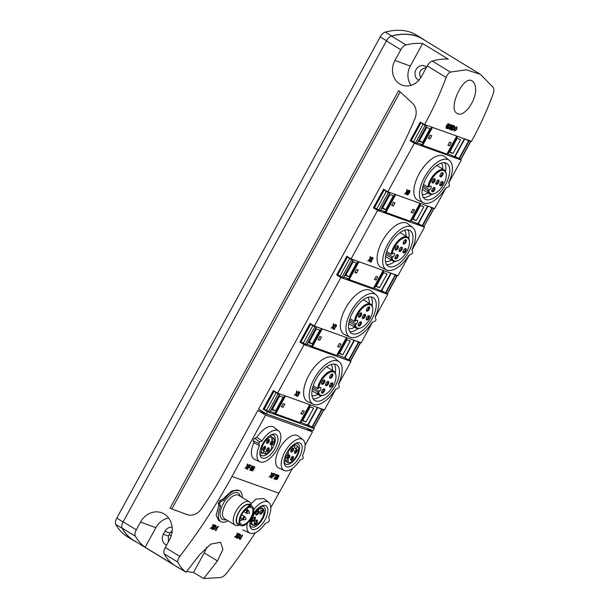 <?xml version="1.0" encoding="UTF-8"?>
<svg xmlns="http://www.w3.org/2000/svg" width="609" height="609" viewBox="0 0 609 609"><rect width="100%" height="100%" fill="white"/><g stroke="black" fill="none" stroke-linecap="round" stroke-linejoin="round"><path stroke-width="0.91" d="M214.886 525.095L212.785 526.823L212.16 529.206L212.267 527.28L210.234 528.521L212.442 526.701L213.013 524.425L212.922 526.305L214.513 524.966M212.929 526.252L214.49 524.95M210.234 528.521L212.412 526.686L212.983 524.41L213.378 524.562M211.772 529.061L212.229 527.31M212.48 529.32A551.99 482.313 -70.3 0 0 215.228 525.217L216.012 525.498C216.431 527.348 215.517 528.719 213.249 529.594L212.457 529.305A551.921 482.252 -70.3 0 0 215.198 525.202L215.228 525.217M217.322 526.983L218.486 526.382A551.99 482.313 109.7 0 1 216.119 529.914L216.416 530.02A551.99 482.313 109.7 0 1 216.028 530.591L215.122 530.264A551.99 482.313 -70.3 0 0 215.51 529.693L215.807 529.8A551.99 482.313 -70.3 0 0 217.619 527.089L216.774 527.805A551.99 482.313 -70.3 0 0 217.322 526.983L218.167 526.267M216.774 527.805L216.751 527.79A551.921 482.252 -70.3 0 0 217.299 526.968M215.122 530.264L215.099 530.249A551.921 482.252 -70.3 0 0 215.487 529.678L215.776 529.784A551.921 482.252 -70.3 0 0 217.535 527.166M239.116 533.766L237.015 535.494L236.399 537.876L236.498 535.943L234.465 537.184L236.673 535.372L237.244 533.096L237.152 534.968L238.743 533.629M237.167 534.923L238.72 533.613M234.465 537.184L236.65 535.349L237.213 533.073L237.609 533.225M236.026 537.739L236.459 535.973M236.711 537.983A551.99 482.313 -70.3 0 0 239.459 533.887L240.228 534.162C240.662 536.011 239.748 537.382 237.48 538.265L236.688 537.975A551.921 482.252 -70.3 0 0 239.436 533.872L239.459 533.887M241.606 537.283L239.847 538.394L240.875 538.767A551.99 482.313 109.7 0 1 240.486 539.338L239.124 538.851A551.99 482.313 -70.3 0 0 239.664 538.059L241.666 536.788C242.527 535.593 242.428 535.357 241.37 536.095L242.618 535.029L241.606 537.283M239.101 538.836L239.124 538.851A551.921 482.252 -70.3 0 0 239.634 538.044L241.666 536.788C242.527 535.593 242.428 535.357 241.37 536.095M239.855 538.394L240.875 538.767M446.488 125.66L448.194 123.673L446.488 125.66A316.893 276.897 109.7 0 1 446.161 126.269L446.724 126.482A316.946 276.935 109.7 0 1 445.895 128.05L445.849 128.027A316.893 276.897 109.7 0 0 446.679 126.466M446.526 125.682A316.946 276.935 109.7 0 1 446.207 126.291M445.895 128.05L446.207 128.164A316.946 276.935 -70.3 0 0 447.044 126.596L447.569 126.779A316.946 276.935 -70.3 0 0 447.889 126.17L447.371 125.972M447.889 126.17L447.364 125.979A316.946 276.935 -70.3 0 0 448.506 123.787L448.148 123.65M446.945 128.43L446.907 128.408A316.893 276.897 109.7 0 0 449.206 124.03L450.021 124.327C450.607 126.276 449.838 127.73 447.722 128.705L446.945 128.43A316.946 276.935 109.7 0 0 449.244 124.053L449.206 124.03M451.809 124.967L451.444 124.83A316.893 276.897 109.7 0 1 449.153 129.207L449.511 129.344A316.946 276.935 -70.3 0 0 451.809 124.967L451.49 124.853A316.946 276.935 109.7 0 1 449.191 129.23M451.033 127.281L452.738 125.302L451.033 127.281A316.893 276.897 109.7 0 1 450.713 127.898L451.277 128.111A316.946 276.935 109.7 0 1 450.439 129.679L450.401 129.656A316.893 276.897 109.7 0 0 451.231 128.088M451.079 127.311A316.946 276.935 109.7 0 1 450.751 127.92M450.439 129.679L450.759 129.793A316.946 276.935 -70.3 0 0 451.596 128.217L452.114 128.408A316.946 276.935 -70.3 0 0 452.441 127.799L451.924 127.601M452.441 127.799L451.916 127.608A316.946 276.935 -70.3 0 0 453.058 125.416L452.7 125.279M451.497 130.06L451.459 130.029A316.893 276.897 109.7 0 0 453.751 125.652L454.565 125.956C455.159 127.898 454.39 129.359 452.266 130.334L451.497 130.06A316.946 276.935 109.7 0 0 453.796 125.682L453.751 125.652M456.917 126.809L454.771 128.37A316.946 276.935 109.7 0 1 454.542 128.811L454.428 131.095L456.59 129.542A316.946 276.935 -70.3 0 0 456.819 129.1L456.879 126.786L454.733 128.347A316.893 276.897 109.7 0 1 454.504 128.781L454.39 131.064M276.128 479.527L276.151 479.542A1.484 0.708 121.4 0 0 277.613 478.514L278.557 476.778A1.484 0.708 121.4 0 0 278.656 475.271A1.484 0.708 121.4 0 0 277.194 476.291L276.25 478.027A1.484 0.708 121.4 0 0 276.151 479.542A1.484 0.708 -58.6 0 1 276.128 479.527A1.484 0.708 -58.6 0 1 276.22 478.012L277.171 476.276A1.484 0.708 -58.6 0 1 278.625 475.256A1.484 0.708 -58.6 0 1 278.64 475.264M274.354 475.926L273.159 475.5L273.875 474.198L275.177 474.662L275.474 474.122L273.86 473.543L271.797 477.989L272.862 476.04L274.058 476.466L274.354 475.926L273.167 475.492M275.451 474.106L273.829 473.528L271.485 477.875M252.773 465.999L251.684 466.646L249.789 470.11L250.718 470.452L252.773 465.999M251.928 466.837L250.413 469.608M246.774 467.08L246.455 468.922L246.851 469.067L247.277 466.563L249.195 464.728L247.376 465.969M249.195 464.728L247.368 466.014L247.696 464.187L247.3 464.043L246.904 466.425L244.894 468.359L246.805 467.042L246.485 468.938M284.167 470.491L278.724 468.001A18.772 8.983 -58.6 0 1 280.391 447.052A18.772 8.983 -58.6 0 1 298.265 436.014L302.97 439.721A18.057 8.64 121.4 0 0 285.773 450.34A18.057 8.64 121.4 0 0 284.167 470.491A18.057 8.64 121.4 0 0 300.054 460.092L302.346 459.034A0.99 0.472 121.4 0 0 303.16 457.534L302.597 455.456A18.057 8.64 121.4 0 0 302.97 439.721M253.862 442.751L259.464 445.575A18.057 8.64 121.4 0 0 259.936 461.828L254.493 459.331A18.772 8.983 -58.6 0 1 253.862 442.751L253.344 440.87A1.705 0.815 -58.6 0 1 254.76 438.29L256.831 437.331A18.772 8.983 -58.6 0 1 274.035 427.351L278.739 431.058A18.057 8.64 121.4 0 0 262.007 440.939L256.831 437.331M255.285 532.738A551.921 482.252 -70.3 0 1 226.693 573.176C224.767 575.543 222.78 576.982 220.732 577.499L203.695 578.55L217.466 560.912L222.902 549.463L220.656 542.284L210.935 544.058L199.714 554.563L186.072 572.247C182.647 569.651 179.914 566.294 177.889 562.183C177.379 560.752 178.018 558.826 179.792 556.405A551.921 482.252 109.7 0 0 231.968 476.444L278.892 493.229L292.495 468.39M305.101 445.354L312.486 431.865L265.585 415.094L257.889 410.39L261.809 412.308L305.01 427.647M231.991 476.459L265.585 415.094M250.093 467.24L248.929 466.829L249.644 465.535L250.946 465.999L251.243 465.459L249.599 464.865L247.566 469.326L248.632 467.377L249.827 467.803L250.124 467.255L248.929 466.837M251.92 470.871L251.898 470.856A1.484 0.708 -58.6 0 1 251.898 470.856A1.484 0.708 -58.6 0 1 251.989 469.349L252.941 467.613A1.484 0.708 -58.6 0 1 254.395 466.585A1.484 0.708 -58.6 0 1 254.41 466.593A1.484 0.708 121.4 0 0 252.963 467.628L252.012 469.364A1.484 0.708 121.4 0 0 251.92 470.871A1.484 0.708 121.4 0 0 253.374 469.851L254.326 468.115A1.484 0.708 121.4 0 0 254.417 466.601L254.395 466.585M271.005 475.743L270.693 477.585L271.081 477.738L271.507 475.233L273.426 473.391L271.614 474.632M273.426 473.391L271.599 474.685L271.926 472.858L271.53 472.706L271.142 475.096L269.132 477.03L271.035 475.713L270.716 477.601M276.136 476.512L276.555 475.241L276.136 476.512L273.814 478.712L275.177 479.199L275.512 478.59L274.492 478.217M276.105 476.497L273.814 478.712M275.451 475.659A1.484 0.708 -58.6 0 1 276.905 474.639A1.484 0.708 -58.6 0 1 276.92 474.647L276.935 474.655A1.484 0.708 121.4 0 0 275.474 475.682L276.57 475.248M339.198 361.799L334.478 358.077A25.601 12.249 121.4 0 0 310.095 373.134A25.601 12.249 121.4 0 0 307.819 401.696L313.292 404.201A24.885 11.906 121.4 0 0 335.46 389.44L338.376 388.085A0.99 0.472 121.4 0 0 339.198 386.593L338.475 383.936A24.885 11.906 121.4 0 0 339.198 361.799A24.885 11.906 121.4 0 0 315.5 376.438A24.885 11.906 121.4 0 0 313.292 404.201M338.551 384.203L351.02 361.419L304.119 344.648L277.567 393.155L273.342 390.575L263.157 409.187L263.727 409.393L273.86 390.887M335.757 389.303L324.468 409.926L277.567 393.155M298.593 391.61L296.766 392.896L296.72 390.94L296.332 393.323L294.322 395.256L296.202 393.924L296.248 395.949L296.667 393.444L298.593 391.61L296.781 392.797M296.134 393.993L295.883 395.82M297.085 391.069L296.667 390.909L296.279 393.292L294.322 395.256M299.499 391.937A1.484 0.708 121.4 0 0 299.476 391.922A1.484 0.708 121.4 0 0 298.014 392.942L299.164 392.539L299.255 392.988L299.133 392.531M297.359 395.614L298.174 394.419L297.39 395.629L297.07 394.678A1.484 0.708 121.4 0 0 296.971 396.193A1.484 0.708 121.4 0 0 297.002 396.2M299.255 392.988L298.151 394.404M298.425 393.764L299.202 392.95M375.951 294.68L371.224 290.95A25.601 12.249 121.4 0 0 346.841 306.015A25.601 12.249 121.4 0 0 344.565 334.577L350.038 337.082A24.885 11.906 121.4 0 0 372.213 322.321L375.129 320.966A0.99 0.472 121.4 0 0 375.943 319.466L375.228 316.817A24.885 11.906 121.4 0 0 375.951 294.68A24.885 11.906 121.4 0 0 352.253 309.319A24.885 11.906 121.4 0 0 350.038 337.082M375.296 317.083L387.773 294.299L340.873 277.521L314.313 326.028L310.095 323.448L299.902 342.068L300.473 342.273L310.605 323.767M372.502 322.184L361.213 342.798L314.313 326.028M335.338 324.49L333.511 325.777L333.466 323.821L333.077 326.203L331.068 328.137L332.948 326.805L332.994 328.83L333.42 326.325L335.338 324.49L333.534 325.678M332.879 326.873L332.628 328.7M333.839 323.95L333.412 323.782L333.024 326.173L331.068 328.137M336.244 324.81A1.484 0.708 121.4 0 0 336.221 324.795A1.484 0.708 121.4 0 0 334.767 325.823L335.909 325.419L335.475 326.69L333.108 328.852L334.516 329.37L334.851 328.769L333.831 328.388M335.475 326.69L333.565 328.015M335.422 326.66L335.886 325.404M412.696 227.56L407.969 223.83A25.601 12.249 121.4 0 0 383.586 238.888A25.601 12.249 121.4 0 0 381.318 267.458L386.791 269.962A24.885 11.906 121.4 0 0 408.959 255.201L411.874 253.846A0.99 0.472 121.4 0 0 412.696 252.347L411.973 249.69A24.885 11.906 121.4 0 0 412.696 227.56A24.885 11.906 121.4 0 0 388.999 242.192A24.885 11.906 121.4 0 0 386.791 269.962M412.042 249.956L424.519 227.172L377.618 210.402L351.066 258.909L346.841 256.328L336.648 274.948L337.226 275.154L347.358 256.64M409.248 255.064L397.966 275.679L351.066 258.909M372.084 257.363L370.264 258.658L370.211 256.693L369.823 259.084L367.813 261.017L369.701 259.685L369.747 261.71L370.165 259.206L372.084 257.363L370.28 258.559M369.633 259.746L369.374 261.573M370.584 256.831L370.165 256.663L369.77 259.053L367.813 261.017M372.746 257.592L370.127 261.847L371.041 262.167L373.111 257.736L372.746 257.592L373.111 257.736M372.175 258.635L370.706 261.314M409.743 190.571A1.484 0.708 121.4 0 0 409.72 190.556A1.484 0.708 121.4 0 0 408.258 191.576L407.314 193.312A1.484 0.708 121.4 0 0 407.215 194.827A1.484 0.708 121.4 0 0 407.246 194.842L407.269 194.857A1.484 0.708 121.4 0 0 408.723 193.829L409.674 192.101A1.484 0.708 121.4 0 0 409.766 190.587A1.484 0.708 121.4 0 0 408.312 191.614L407.36 193.342A1.484 0.708 121.4 0 0 407.269 194.857M449.442 160.433L444.722 156.711A25.601 12.249 121.4 0 0 420.339 171.768A25.601 12.249 121.4 0 0 418.063 200.338L423.537 202.843A24.885 11.906 121.4 0 0 445.704 188.074L448.62 186.727A0.99 0.472 121.4 0 0 449.442 185.227L448.719 182.571A24.885 11.906 121.4 0 0 449.442 160.433A24.885 11.906 121.4 0 0 425.744 175.072A24.885 11.906 121.4 0 0 423.537 202.843M448.795 182.837L461.264 160.053L414.364 143.282L387.811 191.789L383.586 189.209L373.401 207.821L373.972 208.027L384.104 189.521M446.001 187.945L434.712 208.56L387.811 191.789M408.837 190.244L407.01 191.53L406.964 189.574L406.568 191.957L404.559 193.898L406.447 192.566L406.492 194.583L406.911 192.079L408.837 190.244L407.025 191.432M406.378 192.627L406.119 194.454M407.33 189.703L406.911 189.544L406.523 191.926L404.559 193.898M450.401 72.083C448.711 72.814 447.295 74.61 446.161 77.457A316.893 276.897 109.7 0 1 424.61 124.579L471.511 141.349A316.893 276.897 -70.3 0 0 493.062 94.235C494.044 91.327 494.112 89.051 493.244 87.407L480.44 74.344L466.327 69.814L450.401 72.083L432.283 61.014C437.97 59.454 443.291 58.822 448.232 59.126L422.654 43.498L410.299 66.069A17.067 14.913 -70.3 0 0 411.098 85.306M475.439 87.353C475.028 84.141 473.931 82.002 472.142 80.921C463.289 74.77 447.744 108.417 456.902 113.343L457.816 113.807C464.72 117.118 477.441 98.886 475.439 87.353M311.07 426.574L314.274 428.538L267.374 411.768L266.262 413.793L258.589 409.103L395.622 158.82A368.019 321.567 -70.3 0 0 415.003 118.405A13.657 11.929 -70.3 0 0 412.247 102.974A3237.261 2828.63 -70.3 0 0 398.659 90.604L170.002 508.249A3237.261 2828.63 -70.3 0 0 186.925 514.529A13.657 11.929 -70.3 0 0 187.009 514.559A13.657 11.929 -70.3 0 0 200.962 509.36A368.019 321.567 -70.3 0 0 224.455 471.457L257.889 410.39M267.374 411.768L263.157 409.187M304.119 344.648L299.902 342.068M340.873 277.521L336.648 274.948M377.618 210.402L373.401 207.821M414.364 143.282L410.146 140.702L420.339 122.089L424.557 124.662M422.654 43.498C417.454 43.041 411.897 43.521 405.967 44.929C404.071 45.515 402.351 47.121 400.821 49.755L394.952 60.474A17.638 15.415 109.7 0 0 402.686 85.313A17.638 15.415 109.7 0 0 421.39 76.627L427.252 65.909C428.782 63.267 430.456 61.638 432.283 61.014M480.021 74.092L422.707 39.075A133.226 63.747 121.4 0 0 391.496 36.091A6.828 3.266 121.4 0 0 390.323 36.601A6.828 3.266 121.4 0 0 386.411 40.955L123.155 521.799A6.828 3.266 121.4 0 0 121.8 527.067A6.828 3.266 121.4 0 0 122.127 528.11A133.226 63.747 121.4 0 0 133.759 540.449L178.528 567.801A133.226 63.747 121.4 0 0 180.98 569.149M140.527 522.088L136.287 529.822C134.901 532.51 134.581 534.626 135.32 536.171C137.984 540.716 141.258 544.416 145.14 547.27L173.276 564.459C169.645 561.764 166.615 558.209 164.194 553.809C163.532 552.31 163.89 550.224 165.283 547.537L169.515 539.802A19.343 16.9 109.7 0 0 162.024 512.915A19.343 16.9 109.7 0 0 140.527 522.088L155.866 527.683L145.14 547.27M266.262 413.793L313.163 430.571L314.274 428.538M306.411 428.15L312.486 431.865M270.792 507.51A551.921 482.252 -70.3 0 0 278.861 493.221M458.059 158.089L461.264 160.053M421.314 225.216L424.519 227.172M384.561 292.335L387.773 294.299M347.815 359.455L351.02 361.419M418.84 80.243L418.132 79.817A7.681 6.714 -70.3 0 1 415.749 70.202A7.681 6.714 -70.3 0 1 424.397 65.871A7.681 6.714 -70.3 0 1 425.485 66.389L426.612 67.081M241.057 535.981L242.588 535.006M239.436 533.872L240.205 534.146M215.198 525.202L215.974 525.476M246.668 507.784L256.084 499.06L263.872 498.604M221.288 521.814L218.844 520.695L216.126 515.222L218.821 505.561L218.273 503.24L219.963 500.469L222.65 499.311L231.77 490.869L239.307 490.428L240.091 491.044A18.057 8.64 121.4 0 0 223.861 500.164L221.204 501.397A1.69 0.807 121.4 0 0 219.796 503.963L220.458 506.384A18.057 8.64 121.4 0 0 221.288 521.814A18.057 8.64 121.4 0 0 227.972 520.771M186.803 571.333A133.226 63.747 121.4 0 0 193.495 572.445L203.695 578.55M186.072 572.247L176.29 566.301A133.226 63.747 121.4 0 0 178.528 567.801M420.697 77.792C418.36 72.243 420.225 68.87 426.285 67.675M172.111 527.257A7.681 6.714 -70.3 0 0 164.993 531.269L170.01 533.065L172.164 530.835M164.993 531.269L163.364 534.253A7.681 6.714 -70.3 0 0 166.531 545.002A7.681 6.714 -70.3 0 0 166.645 545.04M168.366 541.903L168.381 536.049L170.01 533.065M121.8 527.067A6.828 3.266 121.4 0 0 122.15 528.323A132.199 63.26 121.4 0 0 133.729 540.617A132.199 63.26 121.4 0 0 136.507 542.124M425.356 40.689A132.199 63.26 121.4 0 0 422.745 38.9L416.35 34.995A132.199 63.26 121.4 0 0 385.314 32.056A6.828 3.266 121.4 0 0 380.229 36.913L116.783 518.107A6.828 3.266 121.4 0 0 115.756 524.41A132.199 63.26 121.4 0 0 127.327 536.712L133.729 540.617M422.745 38.9A132.199 63.26 121.4 0 0 391.709 35.961A6.828 3.266 121.4 0 0 390.323 36.601M400.159 91.959L171.875 508.918L170.002 508.249M171.875 508.918A3237.261 2828.63 -70.3 0 0 187.488 514.719M262.319 411.387L261.809 412.308M168.609 518.008A18.78 16.405 -70.3 0 0 155.866 527.683M193.495 572.445L204.205 552.873A18.78 8.983 121.4 0 0 206.771 547.042M445.484 184.71A20.912 10.01 -58.6 0 1 424.922 199.082A20.912 10.01 -58.6 0 1 427.366 176.062A20.912 10.01 -58.6 0 1 446.732 163.387A20.912 10.01 -58.6 0 1 445.484 184.71M408.738 251.829A20.912 10.01 -58.6 0 1 388.177 266.202A20.912 10.01 -58.6 0 1 390.62 243.189A20.912 10.01 -58.6 0 1 409.986 230.507A20.912 10.01 -58.6 0 1 408.738 251.829M371.992 318.949A20.912 10.01 -58.6 0 1 351.423 333.321A20.912 10.01 -58.6 0 1 353.875 310.308A20.912 10.01 -58.6 0 1 373.233 297.634A20.912 10.01 -58.6 0 1 371.992 318.949M335.239 386.076A20.912 10.01 -58.6 0 1 314.678 400.44A20.912 10.01 -58.6 0 1 317.122 377.428A20.912 10.01 -58.6 0 1 336.488 364.753A20.912 10.01 -58.6 0 1 335.239 386.076M259.464 445.575L258.894 443.497L253.344 440.87M259.936 461.828A18.057 8.64 121.4 0 0 276.288 450.69A18.057 8.64 121.4 0 0 278.739 431.058M258.894 443.497A0.99 0.472 121.4 0 1 259.716 441.997L262.007 440.939M275.169 448.422A13.657 6.532 -58.6 0 1 265.73 457.907A13.657 6.532 -58.6 0 1 259.906 454.093A13.657 6.532 -58.6 0 1 271.842 434.552A13.657 6.532 -58.6 0 1 275.169 448.422M299.4 457.085A13.657 6.532 -58.6 0 1 289.96 466.57A13.657 6.532 -58.6 0 1 284.137 462.764A13.657 6.532 -58.6 0 1 296.081 443.223A13.657 6.532 -58.6 0 1 299.4 457.085M222.65 499.311L223.861 500.164M242.215 497.469A18.057 8.64 121.4 0 0 240.091 491.044M218.821 505.561L220.458 506.384M247.269 523.283A18.057 8.64 121.4 0 0 249.873 533.141A18.057 8.64 121.4 0 0 265.25 523.504L267.914 522.271A1.69 0.807 121.4 0 0 269.315 519.705L268.66 517.285A18.057 8.64 121.4 0 0 268.668 502.364A18.057 8.64 121.4 0 0 253.709 509.725M252.811 514.864A13.657 6.532 -58.6 0 1 261.779 505.866A13.657 6.532 -58.6 0 1 265.098 519.728A13.657 6.532 -58.6 0 1 255.666 529.221A13.657 6.532 -58.6 0 1 249.842 525.407A13.657 6.532 -58.6 0 1 251.091 518.495M270.906 435.001A11.807 5.648 -58.6 0 1 273.685 435.26A11.807 5.648 -58.6 0 1 272.939 447.272A11.807 5.648 -58.6 0 1 261.375 455.41A11.807 5.648 -58.6 0 1 259.876 453.058M295.137 443.664A11.807 5.648 -58.6 0 1 297.915 443.923A11.807 5.648 -58.6 0 1 297.169 455.935A11.807 5.648 -58.6 0 1 285.606 464.073A11.807 5.648 -58.6 0 1 284.106 461.721M260.842 506.315A11.807 5.648 -58.6 0 1 263.621 506.574A11.807 5.648 -58.6 0 1 262.867 518.579A11.807 5.648 -58.6 0 1 251.304 526.724A11.807 5.648 -58.6 0 1 249.804 524.372M250.916 517.642A9.904 4.735 -58.6 0 1 241.217 524.471A9.904 4.735 -58.6 0 1 242.344 513.547A9.904 4.735 -58.6 0 1 251.547 507.571A9.904 4.735 -58.6 0 1 250.916 517.642M251.464 517.833A11.099 5.306 -58.6 0 1 240.601 525.483A11.099 5.306 -58.6 0 1 241.849 513.25A11.099 5.306 -58.6 0 1 252.164 506.551A11.099 5.306 -58.6 0 1 251.464 517.833M240.601 525.483L238.043 523.923A11.099 5.306 -58.6 0 1 239.291 511.689A11.099 5.306 -58.6 0 1 249.606 504.99L252.164 506.551M239.367 524.737A11.563 5.534 -58.6 0 1 239.101 511.575A11.563 5.534 -58.6 0 1 250.938 505.797M239.733 524.958L239.322 525.125A13.657 6.532 -58.6 0 1 235.135 525.148A13.657 6.532 -58.6 0 1 236.68 510.091A13.657 6.532 -58.6 0 1 249.378 501.846A13.657 6.532 -58.6 0 1 251.266 505.584L251.304 506.026M431.591 194.355A20.828 9.965 -58.6 0 1 423.308 197.407M444.509 162.71A20.828 9.965 -58.6 0 1 445.567 171.479M428.157 192.946A18.635 8.914 -58.6 0 1 422.243 194.416M441.358 163.128A18.635 8.914 -58.6 0 1 442.751 169.058M394.845 261.474A20.828 9.965 -58.6 0 1 386.563 264.534M407.764 229.829A20.828 9.965 -58.6 0 1 408.822 238.599M391.404 260.073A18.635 8.914 -58.6 0 1 385.489 261.535M404.604 230.248A18.635 8.914 -58.6 0 1 406.005 236.185M358.092 328.594A20.828 9.965 -58.6 0 1 349.81 331.654M371.018 296.956A20.828 9.965 -58.6 0 1 372.069 305.718M354.659 327.193A18.635 8.914 -58.6 0 1 348.744 328.654M367.859 297.375A18.635 8.914 -58.6 0 1 369.252 303.305M321.346 395.713A20.828 9.965 -58.6 0 1 313.064 398.773M334.265 364.075A20.828 9.965 -58.6 0 1 335.323 372.845M317.913 394.312A18.635 8.914 -58.6 0 1 311.998 395.774M331.113 364.494A18.635 8.914 -58.6 0 1 332.506 370.424M428.805 187.047A13.314 6.372 -58.6 0 1 437.947 172.225A13.314 6.372 -58.6 0 1 446.23 174.501A13.314 6.372 -58.6 0 1 434.582 193.555A13.314 6.372 -58.6 0 1 428.736 190.548L429.611 189.886A2.39 1.142 121.4 0 0 431.058 187.8A2.39 1.142 121.4 0 0 430.89 186.095A2.39 1.142 121.4 0 0 429.68 186.377L427.838 187.077A13.999 6.699 -58.6 0 1 434.773 173.763A13.999 6.699 -58.6 0 1 444.227 169.964A13.999 6.699 -58.6 0 1 446.169 173.793L446.23 174.501M434.491 190.084A2.474 1.188 -58.6 0 1 432.786 191.805A2.474 1.188 -58.6 0 1 431.728 191.112A2.474 1.188 -58.6 0 1 433.89 187.572A2.474 1.188 -58.6 0 1 434.491 190.084M442.484 184.025A2.474 1.188 -58.6 0 1 440.771 185.745A2.474 1.188 -58.6 0 1 439.721 185.052A2.474 1.188 -58.6 0 1 441.883 181.512A2.474 1.188 -58.6 0 1 442.484 184.025M442.659 175.171A2.474 1.188 -58.6 0 1 440.946 176.884A2.474 1.188 -58.6 0 1 439.896 176.199A2.474 1.188 -58.6 0 1 442.058 172.651A2.474 1.188 -58.6 0 1 442.659 175.171M434.666 181.231A2.474 1.188 -58.6 0 1 432.961 182.951A2.474 1.188 -58.6 0 1 431.903 182.258A2.474 1.188 -58.6 0 1 434.065 178.719A2.474 1.188 -58.6 0 1 434.666 181.231M438.579 182.624A2.474 1.188 -58.6 0 1 436.866 184.344A2.474 1.188 -58.6 0 1 435.808 183.652A2.474 1.188 -58.6 0 1 437.978 180.112A2.474 1.188 -58.6 0 1 438.579 182.624M434.582 193.555L433.928 193.822A13.999 6.699 -58.6 0 1 429.634 193.852A13.999 6.699 -58.6 0 1 427.769 190.587L422.616 187.435M428.736 190.548L427.769 190.587M427.838 187.077L423.453 184.405M392.059 254.166A13.314 6.372 -58.6 0 1 401.202 239.345A13.314 6.372 -58.6 0 1 409.476 241.628A13.314 6.372 -58.6 0 1 397.837 260.675A13.314 6.372 -58.6 0 1 391.99 257.668L392.866 257.006A2.39 1.142 121.4 0 0 394.312 254.92A2.39 1.142 121.4 0 0 394.145 253.215A2.39 1.142 121.4 0 0 392.934 253.504L391.085 254.204A13.999 6.699 -58.6 0 1 398.02 240.89A13.999 6.699 -58.6 0 1 407.482 237.084A13.999 6.699 -58.6 0 1 409.415 240.92L409.476 241.628M397.746 257.204A2.474 1.188 -58.6 0 1 396.033 258.924A2.474 1.188 -58.6 0 1 394.982 258.231A2.474 1.188 -58.6 0 1 397.144 254.691A2.474 1.188 -58.6 0 1 397.746 257.204M401.826 249.743A2.474 1.188 -58.6 0 1 400.121 251.464A2.474 1.188 -58.6 0 1 399.062 250.779A2.474 1.188 -58.6 0 1 401.224 247.231A2.474 1.188 -58.6 0 1 401.826 249.743M405.739 251.144A2.474 1.188 -58.6 0 1 404.026 252.864A2.474 1.188 -58.6 0 1 402.968 252.172A2.474 1.188 -58.6 0 1 405.137 248.632A2.474 1.188 -58.6 0 1 405.739 251.144M405.914 242.291A2.474 1.188 -58.6 0 1 404.201 244.011A2.474 1.188 -58.6 0 1 403.143 243.318A2.474 1.188 -58.6 0 1 405.312 239.779A2.474 1.188 -58.6 0 1 405.914 242.291M397.921 248.35A2.474 1.188 -58.6 0 1 396.208 250.071A2.474 1.188 -58.6 0 1 395.157 249.378A2.474 1.188 -58.6 0 1 397.319 245.838A2.474 1.188 -58.6 0 1 397.921 248.35M397.837 260.675L397.182 260.949A13.999 6.699 -58.6 0 1 392.889 260.972A13.999 6.699 -58.6 0 1 391.016 257.706L385.87 254.562M391.99 257.668L391.016 257.706M391.085 254.204L386.707 251.525M355.313 321.286A13.314 6.372 -58.6 0 1 364.448 306.464A13.314 6.372 -58.6 0 1 372.731 308.748A13.314 6.372 -58.6 0 1 361.091 327.802A13.314 6.372 -58.6 0 1 355.237 324.795L356.113 324.133A2.39 1.142 121.4 0 0 357.567 322.039A2.39 1.142 121.4 0 0 357.392 320.334A2.39 1.142 121.4 0 0 356.181 320.623L354.339 321.324A13.999 6.699 -58.6 0 1 361.274 308.009A13.999 6.699 -58.6 0 1 370.736 304.203A13.999 6.699 -58.6 0 1 372.67 308.04L372.731 308.748M361 324.323A2.474 1.188 -58.6 0 1 359.287 326.043A2.474 1.188 -58.6 0 1 358.229 325.358A2.474 1.188 -58.6 0 1 360.399 321.811A2.474 1.188 -58.6 0 1 361 324.323M361.175 315.47A2.474 1.188 -58.6 0 1 359.462 317.19A2.474 1.188 -58.6 0 1 358.404 316.497A2.474 1.188 -58.6 0 1 360.574 312.957A2.474 1.188 -58.6 0 1 361.175 315.47M365.08 316.87A2.474 1.188 -58.6 0 1 363.367 318.591A2.474 1.188 -58.6 0 1 362.317 317.898A2.474 1.188 -58.6 0 1 364.479 314.358A2.474 1.188 -58.6 0 1 365.08 316.87M368.985 318.263A2.474 1.188 -58.6 0 1 367.28 319.984A2.474 1.188 -58.6 0 1 366.222 319.299A2.474 1.188 -58.6 0 1 368.384 315.751A2.474 1.188 -58.6 0 1 368.985 318.263M369.161 309.41A2.474 1.188 -58.6 0 1 367.455 311.13A2.474 1.188 -58.6 0 1 366.397 310.438A2.474 1.188 -58.6 0 1 368.559 306.898A2.474 1.188 -58.6 0 1 369.161 309.41M361.091 327.802L360.429 328.068A13.999 6.699 -58.6 0 1 356.136 328.091A13.999 6.699 -58.6 0 1 354.271 324.825L349.117 321.681M355.237 324.795L354.271 324.825M354.339 321.324L349.962 318.644M318.56 388.405A13.314 6.372 -58.6 0 1 327.703 373.583A13.314 6.372 -58.6 0 1 335.985 375.867A13.314 6.372 -58.6 0 1 324.338 394.921A13.314 6.372 -58.6 0 1 318.492 391.914L319.367 391.252A2.39 1.142 121.4 0 0 320.814 389.166A2.39 1.142 121.4 0 0 320.646 387.461A2.39 1.142 121.4 0 0 319.436 387.743L317.594 388.443A13.999 6.699 -58.6 0 1 324.528 375.129A13.999 6.699 -58.6 0 1 333.983 371.33A13.999 6.699 -58.6 0 1 335.924 375.159L335.985 375.867M324.247 391.45A2.474 1.188 -58.6 0 1 322.542 393.17A2.474 1.188 -58.6 0 1 321.483 392.478A2.474 1.188 -58.6 0 1 323.645 388.938A2.474 1.188 -58.6 0 1 324.247 391.45M328.335 383.99A2.474 1.188 -58.6 0 1 326.622 385.71A2.474 1.188 -58.6 0 1 325.564 385.017A2.474 1.188 -58.6 0 1 327.733 381.478A2.474 1.188 -58.6 0 1 328.335 383.99M332.24 385.39A2.474 1.188 -58.6 0 1 330.527 387.111A2.474 1.188 -58.6 0 1 329.477 386.418A2.474 1.188 -58.6 0 1 331.639 382.878A2.474 1.188 -58.6 0 1 332.24 385.39M332.415 376.529A2.474 1.188 -58.6 0 1 330.702 378.25A2.474 1.188 -58.6 0 1 329.652 377.565A2.474 1.188 -58.6 0 1 331.814 374.017A2.474 1.188 -58.6 0 1 332.415 376.529M324.422 382.589A2.474 1.188 -58.6 0 1 322.717 384.309A2.474 1.188 -58.6 0 1 321.659 383.624A2.474 1.188 -58.6 0 1 323.821 380.077A2.474 1.188 -58.6 0 1 324.422 382.589M324.338 394.921L323.683 395.188A13.999 6.699 -58.6 0 1 319.39 395.218A13.999 6.699 -58.6 0 1 317.525 391.952L312.371 388.801M318.492 391.914L317.525 391.952M317.594 388.443L313.216 385.771M437.605 180.317A1.789 0.86 -58.6 0 1 437.863 180.378A1.789 0.86 -58.6 0 1 437.749 182.198A1.789 0.86 -58.6 0 1 435.998 183.438A1.789 0.86 -58.6 0 1 435.823 183.233M323.455 380.282A1.789 0.86 -58.6 0 1 323.714 380.343A1.789 0.86 -58.6 0 1 323.6 382.17A1.789 0.86 -58.6 0 1 321.841 383.404A1.789 0.86 -58.6 0 1 321.666 383.198M331.441 374.223A1.789 0.86 -58.6 0 1 331.707 374.284A1.789 0.86 -58.6 0 1 331.593 376.111A1.789 0.86 -58.6 0 1 329.834 377.344A1.789 0.86 -58.6 0 1 329.659 377.138M331.266 383.076A1.789 0.86 -58.6 0 1 331.532 383.137A1.789 0.86 -58.6 0 1 331.418 384.964A1.789 0.86 -58.6 0 1 329.659 386.197A1.789 0.86 -58.6 0 1 329.484 385.992M323.28 389.136A1.789 0.86 -58.6 0 1 323.539 389.204A1.789 0.86 -58.6 0 1 323.425 391.024A1.789 0.86 -58.6 0 1 321.674 392.257A1.789 0.86 -58.6 0 1 321.491 392.059M327.36 381.676A1.789 0.86 -58.6 0 1 327.619 381.744A1.789 0.86 -58.6 0 1 327.505 383.563A1.789 0.86 -58.6 0 1 325.754 384.804A1.789 0.86 -58.6 0 1 325.579 384.599M368.194 307.096A1.789 0.86 -58.6 0 1 368.453 307.164A1.789 0.86 -58.6 0 1 368.338 308.984A1.789 0.86 -58.6 0 1 366.588 310.225A1.789 0.86 -58.6 0 1 366.405 310.019M368.019 315.957A1.789 0.86 -58.6 0 1 368.278 316.018A1.789 0.86 -58.6 0 1 368.163 317.845A1.789 0.86 -58.6 0 1 366.412 319.078A1.789 0.86 -58.6 0 1 366.23 318.872M360.026 322.016A1.789 0.86 -58.6 0 1 360.284 322.077A1.789 0.86 -58.6 0 1 360.17 323.904A1.789 0.86 -58.6 0 1 358.419 325.137A1.789 0.86 -58.6 0 1 358.244 324.932M364.106 314.556A1.789 0.86 -58.6 0 1 364.372 314.625A1.789 0.86 -58.6 0 1 364.258 316.444A1.789 0.86 -58.6 0 1 362.5 317.677A1.789 0.86 -58.6 0 1 362.325 317.479M360.201 313.163A1.789 0.86 -58.6 0 1 360.459 313.224A1.789 0.86 -58.6 0 1 360.345 315.043A1.789 0.86 -58.6 0 1 358.594 316.284A1.789 0.86 -58.6 0 1 358.419 316.079M400.859 247.437A1.789 0.86 -58.6 0 1 401.118 247.498A1.789 0.86 -58.6 0 1 401.004 249.325A1.789 0.86 -58.6 0 1 399.253 250.558A1.789 0.86 -58.6 0 1 399.07 250.352M396.946 246.036A1.789 0.86 -58.6 0 1 397.213 246.105A1.789 0.86 -58.6 0 1 397.098 247.924A1.789 0.86 -58.6 0 1 395.34 249.157A1.789 0.86 -58.6 0 1 395.165 248.959M404.939 239.976A1.789 0.86 -58.6 0 1 405.198 240.045A1.789 0.86 -58.6 0 1 405.084 241.864A1.789 0.86 -58.6 0 1 403.333 243.098A1.789 0.86 -58.6 0 1 403.158 242.9M404.764 248.837A1.789 0.86 -58.6 0 1 405.023 248.898A1.789 0.86 -58.6 0 1 404.916 250.718A1.789 0.86 -58.6 0 1 403.158 251.959A1.789 0.86 -58.6 0 1 402.983 251.753M396.771 254.897A1.789 0.86 -58.6 0 1 397.038 254.958A1.789 0.86 -58.6 0 1 396.923 256.777A1.789 0.86 -58.6 0 1 395.165 258.018A1.789 0.86 -58.6 0 1 394.99 257.813M433.524 187.77A1.789 0.86 -58.6 0 1 433.783 187.838A1.789 0.86 -58.6 0 1 433.669 189.658A1.789 0.86 -58.6 0 1 431.91 190.899A1.789 0.86 -58.6 0 1 431.735 190.693M433.699 178.917A1.789 0.86 -58.6 0 1 433.958 178.977A1.789 0.86 -58.6 0 1 433.844 180.804A1.789 0.86 -58.6 0 1 432.086 182.038A1.789 0.86 -58.6 0 1 431.91 181.832M441.685 172.857A1.789 0.86 -58.6 0 1 441.951 172.918A1.789 0.86 -58.6 0 1 441.837 174.745A1.789 0.86 -58.6 0 1 440.079 175.978A1.789 0.86 -58.6 0 1 439.904 175.773M441.51 181.71A1.789 0.86 -58.6 0 1 441.776 181.779A1.789 0.86 -58.6 0 1 441.662 183.598A1.789 0.86 -58.6 0 1 439.904 184.832A1.789 0.86 -58.6 0 1 439.728 184.634M271.789 439.888L271.85 436.912A9.729 4.659 121.4 0 0 263.545 443.763A9.729 4.659 121.4 0 0 262.464 453.591L263.849 451.063L265.326 451.596L265.273 454.025A9.729 4.659 121.4 0 0 271.622 448.376L271.683 445.4L273.776 443.809A9.729 4.659 121.4 0 0 273.89 438.297L271.789 439.888M269.802 435.663L271.85 436.912M259.936 452.045L262.464 453.591M262.989 452.632L265.273 454.025M271.842 437.049L273.89 438.297M265.151 448.742A2.17 1.035 -58.6 0 1 263.659 450.249A2.17 1.035 -58.6 0 1 262.73 449.64A2.17 1.035 -58.6 0 1 264.626 446.542A2.17 1.035 -58.6 0 1 265.151 448.742M268.805 450.043A2.17 1.035 -58.6 0 1 267.305 451.551A2.17 1.035 -58.6 0 1 266.377 450.949A2.17 1.035 -58.6 0 1 268.272 447.843A2.17 1.035 -58.6 0 1 268.805 450.043M268.965 441.776A2.17 1.035 -58.6 0 1 267.465 443.283A2.17 1.035 -58.6 0 1 266.544 442.682A2.17 1.035 -58.6 0 1 268.44 439.576A2.17 1.035 -58.6 0 1 268.965 441.776M272.611 443.086A2.17 1.035 -58.6 0 1 271.112 444.593A2.17 1.035 -58.6 0 1 270.19 443.984A2.17 1.035 -58.6 0 1 272.086 440.886A2.17 1.035 -58.6 0 1 272.611 443.086M288.164 462.863A9.729 4.659 121.4 0 0 296.469 456.019A9.729 4.659 121.4 0 0 297.55 446.191L296.164 448.711L294.687 448.186L294.741 445.75A9.729 4.659 121.4 0 0 288.392 451.406L288.331 454.383L286.238 455.974A9.729 4.659 121.4 0 0 286.123 461.485L288.224 459.894L288.164 462.863L284.197 460.442M294.269 444.182L297.55 446.191M294.695 447.813L296.164 448.711M293.294 444.867L294.741 445.75M287.813 451.056L288.392 451.406M286.534 453.286L288.331 454.383M285.514 455.532L286.238 455.974M284.213 460.313L286.123 461.485M296.842 451.749A2.17 1.035 -58.6 0 1 295.35 453.256A2.17 1.035 -58.6 0 1 294.421 452.654A2.17 1.035 -58.6 0 1 296.317 449.549A2.17 1.035 -58.6 0 1 296.842 451.749M293.195 450.447A2.17 1.035 -58.6 0 1 291.696 451.954A2.17 1.035 -58.6 0 1 290.775 451.345A2.17 1.035 -58.6 0 1 292.67 448.247A2.17 1.035 -58.6 0 1 293.195 450.447M289.389 457.405A2.17 1.035 -58.6 0 1 287.89 458.912A2.17 1.035 -58.6 0 1 286.961 458.311A2.17 1.035 -58.6 0 1 288.856 455.205A2.17 1.035 -58.6 0 1 289.389 457.405M293.036 458.714A2.17 1.035 -58.6 0 1 291.536 460.214A2.17 1.035 -58.6 0 1 290.615 459.612A2.17 1.035 -58.6 0 1 292.51 456.506A2.17 1.035 -58.6 0 1 293.036 458.714M262.121 518.404A9.386 4.491 -58.6 0 1 255.81 524.867A9.386 4.491 -58.6 0 1 251.723 520.36A9.386 4.491 -58.6 0 1 258.147 509.847A9.386 4.491 -58.6 0 1 264.017 511.431A9.386 4.491 -58.6 0 1 262.121 518.404M256.96 522.629A2.474 1.188 -58.6 0 1 255.255 524.349A2.474 1.188 -58.6 0 1 254.197 523.656A2.474 1.188 -58.6 0 1 256.359 520.116A2.474 1.188 -58.6 0 1 256.96 522.629M258.444 513.258A2.474 1.188 -58.6 0 1 256.739 514.978A2.474 1.188 -58.6 0 1 255.681 514.285A2.474 1.188 -58.6 0 1 257.843 510.745A2.474 1.188 -58.6 0 1 258.444 513.258M262.517 512.481A2.474 1.188 -58.6 0 1 260.804 514.202A2.474 1.188 -58.6 0 1 259.754 513.509A2.474 1.188 -58.6 0 1 261.916 509.969A2.474 1.188 -58.6 0 1 262.517 512.481M254.935 519.667A2.474 1.188 -58.6 0 1 253.222 521.388A2.474 1.188 -58.6 0 1 252.172 520.703A2.474 1.188 -58.6 0 1 254.334 517.155A2.474 1.188 -58.6 0 1 254.935 519.667M255.651 524.928A9.729 4.659 -58.6 0 1 255.483 524.996A9.729 4.659 -58.6 0 1 252.499 525.019A9.729 4.659 -58.6 0 1 253.595 514.285A9.729 4.659 -58.6 0 1 262.639 508.408A9.729 4.659 -58.6 0 1 263.986 511.073A9.729 4.659 -58.6 0 1 264.002 511.255M271.705 441.099A1.484 0.708 -58.6 0 1 271.88 441.152A1.484 0.708 -58.6 0 1 271.789 442.659A1.484 0.708 -58.6 0 1 270.335 443.687A1.484 0.708 -58.6 0 1 270.206 443.55M292.13 456.727A1.484 0.708 -58.6 0 1 292.305 456.773A1.484 0.708 -58.6 0 1 292.213 458.288A1.484 0.708 -58.6 0 1 290.752 459.308A1.484 0.708 -58.6 0 1 290.63 459.178M288.483 455.418A1.484 0.708 -58.6 0 1 288.658 455.471A1.484 0.708 -58.6 0 1 288.559 456.978A1.484 0.708 -58.6 0 1 287.105 458.006A1.484 0.708 -58.6 0 1 286.984 457.877M292.29 448.46A1.484 0.708 -58.6 0 1 292.465 448.513A1.484 0.708 -58.6 0 1 292.373 450.021A1.484 0.708 -58.6 0 1 290.919 451.048A1.484 0.708 -58.6 0 1 290.79 450.911M295.944 449.762A1.484 0.708 -58.6 0 1 296.119 449.815A1.484 0.708 -58.6 0 1 296.02 451.322A1.484 0.708 -58.6 0 1 294.566 452.35A1.484 0.708 -58.6 0 1 294.436 452.221M268.059 439.789A1.484 0.708 -58.6 0 1 268.234 439.843A1.484 0.708 -58.6 0 1 268.143 441.358A1.484 0.708 -58.6 0 1 266.689 442.378A1.484 0.708 -58.6 0 1 266.559 442.248M267.899 448.057A1.484 0.708 -58.6 0 1 268.074 448.11A1.484 0.708 -58.6 0 1 267.975 449.617A1.484 0.708 -58.6 0 1 266.521 450.645A1.484 0.708 -58.6 0 1 266.399 450.515M264.253 446.755A1.484 0.708 -58.6 0 1 264.42 446.808A1.484 0.708 -58.6 0 1 264.329 448.315A1.484 0.708 -58.6 0 1 262.875 449.343A1.484 0.708 -58.6 0 1 262.745 449.206M253.961 517.361A1.789 0.86 -58.6 0 1 254.227 517.422A1.789 0.86 -58.6 0 1 254.113 519.249A1.789 0.86 -58.6 0 1 252.354 520.482A1.789 0.86 -58.6 0 1 252.179 520.276M261.543 510.175A1.789 0.86 -58.6 0 1 261.809 510.235A1.789 0.86 -58.6 0 1 261.695 512.055A1.789 0.86 -58.6 0 1 259.936 513.296A1.789 0.86 -58.6 0 1 259.761 513.09M255.993 520.314A1.789 0.86 -58.6 0 1 256.252 520.375A1.789 0.86 -58.6 0 1 256.138 522.202A1.789 0.86 -58.6 0 1 254.387 523.436A1.789 0.86 -58.6 0 1 254.204 523.23M257.478 510.943A1.789 0.86 -58.6 0 1 257.736 511.012A1.789 0.86 -58.6 0 1 257.622 512.831A1.789 0.86 -58.6 0 1 255.864 514.072A1.789 0.86 -58.6 0 1 255.689 513.867M410.146 140.702L410.717 140.907L420.849 122.401M410.809 140.923L411.014 140.542L410.717 140.907M419.898 143.876L421.809 145.041L422.029 144.637M446.899 154.077L421.809 145.041M449.609 145.833L451.307 142.727L449.617 142.125L447.919 145.224L449.609 145.833L448.095 144.904M430.068 138.844L431.766 135.738L430.076 135.137L428.378 138.235L430.068 138.844L428.553 137.916M454.344 156.193L456.126 157.053M456.643 157.328L456.103 157.099M388.435 192.01L389.821 193.099L380.183 210.699L374.231 207.623L373.972 208.027M383.152 210.996L385.063 212.16L385.284 211.757M410.146 221.196L385.063 212.16M412.864 212.952L414.562 209.854L412.872 209.245L411.174 212.351L412.864 212.952L411.349 212.031M393.323 205.964L395.02 202.858L393.33 202.257L391.633 205.362L393.323 205.964L391.808 205.043M417.591 223.313L419.38 224.173M419.898 224.455L419.357 224.219M337.31 275.169L337.515 274.788L337.226 275.154M346.407 278.115L348.318 279.28L348.531 278.876M373.401 288.316L348.318 279.28M376.111 280.071L377.808 276.973L376.126 276.364L374.428 279.47L376.111 280.071L374.604 279.15M356.569 273.083L358.267 269.985L356.585 269.376L354.88 272.482L356.569 273.083L355.055 272.162M380.846 290.432L382.635 291.292M383.152 291.574L382.604 291.338M314.937 326.257L316.322 327.345L306.685 344.945L300.732 341.87L300.473 342.273M309.654 345.242L311.564 346.399L311.785 346.003M336.655 355.443L311.564 346.399M339.365 347.199L341.063 344.093L339.373 343.491L337.675 346.59L339.365 347.199L337.85 346.27M319.824 340.21L321.522 337.104L319.832 336.503L318.134 339.601L319.824 340.21L318.309 339.282M344.1 357.559L345.882 358.412M346.399 358.693L345.859 358.465M264.002 409.012L263.727 409.393M272.908 412.362L274.819 413.526L275.04 413.123M299.902 422.562L274.819 413.526M302.62 414.318L304.317 411.212L302.627 410.611L300.93 413.717L302.62 414.318L301.105 413.389M283.078 407.33L284.776 404.224L283.086 403.622L281.388 406.728L283.078 407.33L281.564 406.401M307.355 424.679L309.136 425.539M309.654 425.82L309.113 425.584M468.785 140.481L470.62 141.707L460.983 159.307L447.272 153.559M470.62 141.707L465.497 139.301M453.02 153.476L460.602 139.628L457.184 138.41L449.609 152.25L453.02 153.476L449.838 151.831M432.04 207.608L433.867 208.826L424.016 226.388L410.527 220.679L420.073 203.322M433.867 208.826L428.744 206.428M416.274 220.595L423.849 206.748L420.438 205.53L412.864 219.377L416.274 220.595L413.092 218.951M395.294 274.728L397.121 275.946L387.484 293.546L373.781 287.806M397.121 275.946L391.998 273.548M379.529 287.714L387.103 273.875L383.693 272.649L376.111 286.496L379.529 287.714L376.339 286.078M358.541 341.847L360.376 343.065L350.738 360.665L349.079 360.117L344.542 357.711L337.028 354.925L346.574 337.569M360.376 343.065L355.253 340.667M342.776 354.834L350.358 340.994L346.94 339.776L339.365 353.616L342.776 354.834L339.594 353.197M321.796 408.966L323.623 410.192L313.993 427.792L300.283 422.045M323.623 410.192L318.499 407.794M306.03 421.961L313.605 408.114L310.194 406.896L302.62 420.735L306.03 421.961L302.848 420.317M425.181 124.891L426.566 125.979L425.059 125.454L420.796 122.675M416.868 143.564L426.498 125.964L416.929 143.579L410.976 140.504L420.659 122.949M422.151 144.637L417.279 142.94M422.501 142.559L430.076 128.712L426.665 127.494L419.091 141.334L422.501 142.559L419.441 140.687M380.115 210.691L389.752 193.091L386.251 191.515L384.051 189.795M383.868 190.023L374.231 207.623L383.906 190.069M385.398 211.757L380.534 210.059M385.748 209.679L393.33 195.839L389.92 194.614L382.338 208.461L385.748 209.679L382.696 207.814M351.682 259.129L353.068 260.218L351.568 259.693L347.297 256.922M343.369 277.811L353.007 260.21L343.43 277.826L337.477 274.743L347.16 257.196M348.652 278.876L343.788 277.179M349.003 276.798L356.585 262.959L353.167 261.741L345.592 275.58L349.003 276.798L345.942 274.933M306.624 344.93L316.254 327.33L312.76 325.754L310.552 324.041M310.369 324.262L300.732 341.87L310.415 324.315M311.907 345.996L307.035 344.306M312.257 343.925L319.832 330.078L316.421 328.86L308.847 342.7L312.257 343.925L309.197 342.052M278.191 393.376L279.577 394.465L278.069 393.939L273.806 391.161M269.871 412.057L279.508 394.449L269.939 412.065L263.986 408.989L273.669 391.435M275.154 413.123L270.289 411.425M275.512 411.045L283.086 397.205L279.676 395.979L272.094 409.827L275.512 411.045L272.451 409.172M449.244 124.053L450.021 124.327M453.796 125.682L454.535 125.934M407.604 194.248L409.377 191.165M408.411 193.715L409.408 191.18L407.68 193.456L407.634 194.263L408.357 193.685M372.799 257.622L371.977 258.345M372.03 258.383L371.551 259.244M370.462 261.238L370.127 261.847M334.851 328.769L333.823 328.396L335.452 327.208A1.484 0.708 121.4 0 0 336.374 325.906A1.484 0.708 121.4 0 0 336.275 324.825A1.484 0.708 121.4 0 0 334.813 325.853M333.618 328.045L333.153 328.883M297.436 394.822L297.116 394.708A1.484 0.708 121.4 0 0 297.025 396.223A1.484 0.708 121.4 0 0 298.083 395.759A1.484 0.708 121.4 0 0 298.783 394.267A1.484 0.708 121.4 0 0 299.643 392.972A1.484 0.708 121.4 0 0 299.521 391.952A1.484 0.708 121.4 0 0 298.067 392.972M298.372 393.757L298.037 394.366M247.696 464.187L247.3 464.043M247.323 464.058L246.904 466.425M246.934 466.441L244.925 468.382M251.243 465.459L249.599 464.865M249.621 464.88L247.254 469.212M252.796 466.014L251.684 466.646M251.707 466.661L251.235 467.529M250.147 469.524L249.812 470.125M253.062 469.737L254.06 467.194L252.332 469.478L252.286 470.277L253.062 469.737L254.044 467.187M253.032 469.722L252.271 470.27M271.926 472.858L271.53 472.706M271.553 472.721L271.165 475.111L269.155 477.045M275.512 478.59L274.484 478.225L276.113 477.03A1.484 0.708 121.4 0 0 277.034 475.728A1.484 0.708 121.4 0 0 276.935 474.655M277.293 478.4L278.275 475.85L276.562 478.141L276.516 478.948L277.293 478.4L278.29 475.857M277.262 478.385L276.501 478.94M456.27 129.428A316.946 276.935 -70.3 0 0 456.499 128.986L456.461 128.963A316.893 276.897 -70.3 0 1 456.232 129.397L454.786 130.493L454.862 128.925A316.946 276.935 109.7 0 0 455.09 128.484L456.567 127.41L456.499 128.986M452.137 129.557A316.946 276.935 109.7 0 0 453.796 126.406L454.253 126.573C454.649 127.959 454.101 129.009 452.594 129.725L452.144 129.55L452.594 129.725M451.391 127.426L451.596 127.494A316.946 276.935 -70.3 0 0 452.045 126.642L451.391 127.426M451.398 127.41L451.558 127.471A316.893 276.897 -70.3 0 0 451.901 126.817M447.592 127.936A316.946 276.935 109.7 0 0 449.244 124.784L449.701 124.944C450.104 126.337 449.549 127.388 448.041 128.096L447.592 127.92L448.041 128.096M446.846 125.797L447.052 125.865A316.946 276.935 -70.3 0 0 447.501 125.012L447.006 125.842A316.893 276.897 -70.3 0 0 447.349 125.188M237.419 537.526L237.868 537.686C239.482 537.047 240.136 536.065 239.847 534.74L239.398 534.573A551.99 482.313 -70.3 0 1 237.419 537.526L237.868 537.686M213.18 528.863L213.637 529.023C215.251 528.384 215.906 527.394 215.616 526.069L215.16 525.91A551.99 482.313 -70.3 0 1 213.18 528.863M213.188 528.856L213.637 529.023M471.511 141.349L424.61 124.579M446.161 77.457L427.252 65.909M400.821 49.755L386.411 40.955M136.287 529.822L123.155 521.799M179.792 556.405L165.283 547.537M418.132 79.817L418.954 80.114M177.889 562.183L164.194 553.809M135.32 536.171L122.127 528.11M163.364 534.253L168.381 536.049M405.967 44.929L391.496 36.091M391.709 35.961L385.314 32.056M386.517 40.757L380.229 36.913M123.079 521.951L116.783 518.107M122.15 528.323L115.756 524.41M394.952 60.474L410.299 66.069M171.159 535.966L169.112 534.71M171.982 532.479L170.916 531.832M217.466 560.912L204.205 552.873M259.716 441.997L254.76 438.29M218.273 503.24L219.796 503.963M219.963 500.469L221.204 501.397M226.023 519.584A15.362 7.354 -58.6 0 1 223.998 502.341A15.362 7.354 -58.6 0 1 240.258 496.274M235.135 525.148L224.424 518.609A13.657 6.532 -58.6 0 1 225.969 503.544A13.657 6.532 -58.6 0 1 238.667 495.3L249.378 501.846M423.011 185.859L429.611 189.886M386.266 252.979L392.866 257.006M349.52 320.098L356.113 324.133M312.767 387.217L319.367 391.252M245.351 517.452L245.99 519.447L243.889 519.842A1.477 0.708 -58.6 0 1 243.828 518.16A1.477 0.708 -58.6 0 1 245.351 517.452A1.705 1.705 0 0 0 244.681 516.683L241.628 514.818M243.889 519.842A1.705 1.705 0 0 1 242.9 519.599A1.705 0.815 -58.6 0 1 243.098 517.719A1.705 0.815 -58.6 0 1 244.681 516.683M248.86 511.035L249.507 513.037L247.399 513.433A1.477 0.708 -58.6 0 1 247.338 511.75A1.477 0.708 -58.6 0 1 248.86 511.035A1.705 1.705 0 0 0 248.19 510.273L247.543 509.878M247.399 513.433A1.705 1.705 0 0 1 246.409 513.181A1.705 0.815 -58.6 0 1 246.607 511.301A1.705 0.815 -58.6 0 1 248.19 510.273M240.235 518.35A1.477 0.708 -58.6 0 1 241.286 518.229A1.705 1.705 0 0 0 240.608 517.46L240.517 517.399M246.988 508.424L247.475 510.076L245.374 510.479A1.477 0.708 -58.6 0 1 244.963 510.152M410.976 140.504L420.903 122.432M422.623 145.46L432.459 127.494M446.869 154.123L456.704 136.165M383.891 190.023L384.15 189.551L383.921 190.031M385.878 212.579L395.713 194.614M410.123 221.25L419.959 203.284M337.477 274.743L347.404 256.671M349.132 279.698L358.967 261.733M373.37 288.369L383.206 270.404M310.4 324.262L310.659 323.798L310.423 324.277M312.379 346.818L322.214 328.86M336.625 355.489L346.46 337.523M273.928 390.932L273.677 391.397L273.905 390.917M275.633 413.945L285.469 395.979M299.879 422.616L309.715 404.65M447.303 153.575L456.819 136.203M460.762 159.269L470.399 141.669M459.323 158.751L468.96 141.151M458.95 158.576L468.587 140.976M455.159 156.528L464.736 139.035M454.786 156.353L464.347 138.89M447.919 153.894L457.481 136.439M424.016 226.388L433.654 208.788M422.577 225.87L432.215 208.27M422.204 225.695L431.842 208.095M418.413 223.648L427.99 206.154M418.04 223.473L427.594 206.017M411.174 221.021L420.735 203.558M373.812 287.821L383.32 270.442M387.271 293.508L396.901 275.907M385.832 292.998L395.462 275.397M385.459 292.815L395.096 275.215M381.66 290.775L391.237 273.274M381.287 290.592L390.849 273.137M374.428 288.141L383.982 270.685M350.518 360.627L360.155 343.027M349.079 360.117L358.716 342.517M348.706 359.942L358.343 342.342M344.915 357.894L354.491 340.401M344.542 357.711L354.103 340.256M337.683 355.26L347.237 337.805M300.313 422.067L309.829 404.688M313.772 427.754L323.409 410.154M312.333 427.236L321.971 409.636M311.96 427.061L321.598 409.461M308.169 425.013L317.746 407.52M307.796 424.838L317.35 407.383M300.93 422.38L310.491 404.924M413.366 141.996L423.004 124.388M415.429 143.054L425.059 125.454M411.189 140.664L420.827 123.064M422.128 144.676L431.682 127.212M376.621 209.115L386.251 191.515M378.676 210.174L388.314 192.573M374.444 207.783L384.081 190.183M385.383 211.795L394.936 194.34M339.868 276.235L349.505 258.635M341.931 277.293L351.568 259.693M337.698 274.91L347.328 257.303M348.63 278.914L358.191 261.459M303.122 343.354L312.76 325.754M305.185 344.42L314.815 326.82M300.945 342.03L310.582 324.43M311.884 346.034L321.438 328.578M266.377 410.481L276.006 392.881M268.432 411.539L278.069 393.939M264.199 409.149L273.837 391.549M275.139 413.161L284.692 395.698M268.668 502.364L263.88 498.588M249.873 533.141L242.732 529.876M444.227 169.964L436.859 165.458M429.634 193.852L422.265 189.346M407.482 237.084L400.113 232.585M392.889 260.972L385.52 256.473M370.736 304.203L363.367 299.704M356.136 328.091L348.767 323.592M333.983 371.33L326.614 366.824M319.39 395.218L312.021 390.712M262.639 508.408L260.005 506.802M252.499 525.019L249.865 523.405M242.9 519.599L241.514 518.754M246.409 513.181L243.737 511.545M239.839 520.619L241.925 520.223L241.286 518.229M244.727 510.388A1.705 1.705 0 0 0 245.374 510.479M420.667 122.911L420.926 122.447M446.953 154.138L456.788 136.188M410.207 221.265L420.035 203.315M347.176 257.15L347.427 256.686M373.462 288.384L383.289 270.434M300.564 342.288L300.77 341.908M336.716 355.504L346.544 337.553M263.819 409.408L264.024 409.027M299.963 422.631L309.791 404.673M422.189 144.683L431.743 127.235M416.929 143.579L426.566 125.979M385.444 211.803L394.997 194.355M380.183 210.699L389.821 193.099M348.698 278.93L358.252 261.482M343.43 277.826L353.068 260.218M311.953 346.049L321.499 328.601M306.685 344.945L316.322 327.345M263.986 408.989L273.624 391.389M275.199 413.168L284.753 395.721M269.939 412.065L279.577 394.465"/></g></svg>
